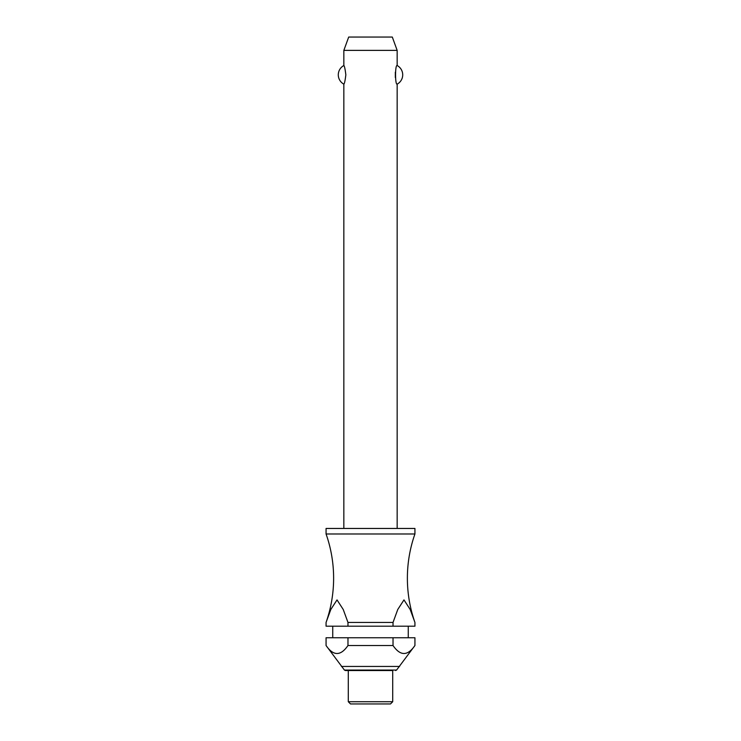 <?xml version="1.0" encoding="UTF-8"?>
<svg xmlns="http://www.w3.org/2000/svg" width="741" height="741" viewBox="0 0 741 741"><rect width="100%" height="100%" fill="white"/><g stroke="black" fill="none" stroke-linecap="round" stroke-linejoin="round"><path stroke-width="1.11" d="M347.974 622.44L343.231 609.482L337.025 599.904L330.819 609.482L326.068 622.44A133.287 133.287 0 0 0 326.068 533.983L414.932 533.983A133.287 133.287 0 0 0 414.932 622.44L414.932 626.201L414.932 622.44L410.181 609.482L403.975 599.904L397.769 609.482L393.026 622.44L347.974 622.44L347.974 626.201L326.068 626.201L326.068 622.44L326.068 626.201M397.157 528.453L397.157 84.15C395.027 85.169 395.027 64.504 397.157 65.532L397.157 50.379L343.843 50.379L343.843 65.532C344.463 65.903 345.13 69.006 345.843 74.841C345.13 80.667 344.463 83.77 343.843 84.15L343.843 528.453M395.324 72.192L395.324 77.49M414.932 533.983L414.932 528.453L326.068 528.453L326.068 533.983M408.263 637.751L408.263 626.201M332.737 626.201L332.737 637.751M326.068 637.751L347.974 637.751L347.974 645.522C340.675 656.146 333.376 656.146 326.068 645.522L326.068 637.751L326.068 645.522L344.417 670.059L396.583 670.059L414.932 645.522L414.932 637.751L414.932 645.522C407.624 656.146 400.325 656.146 393.026 645.522L393.026 637.751L414.932 637.751M392.711 701.727L392.711 670.54L345.445 670.54L348.289 670.54L348.289 701.727L350.502 703.95L390.498 703.95L392.711 701.727L348.289 701.727M343.843 50.379L348.696 37.05L392.304 37.05L397.157 50.379M343.843 84.15A10.578 10.578 0 0 1 343.843 65.532M397.157 65.532A10.578 10.578 0 0 1 397.157 84.15M347.974 626.201L393.026 626.201L393.026 622.44M347.974 637.751L393.026 637.751M347.974 645.522L393.026 645.522M414.932 626.201L393.026 626.201M341.397 666.446L399.603 666.446M344.417 670.059L345.445 670.54M396.583 670.059L395.555 670.54"/></g></svg>
